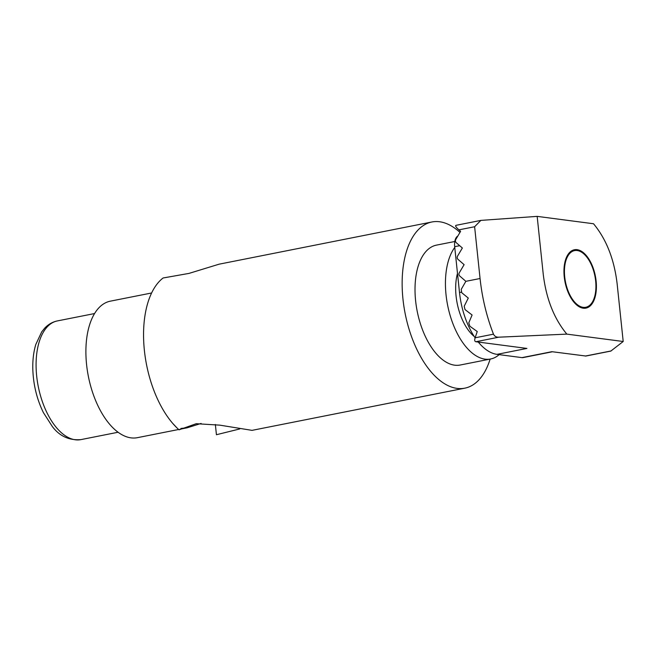 <?xml version="1.0" encoding="UTF-8"?>
<svg xmlns="http://www.w3.org/2000/svg" width="656" height="656" viewBox="0 0 656 656"><rect width="100%" height="100%" fill="white"/><g stroke="black" fill="none" stroke-linecap="round" stroke-linejoin="round"><path stroke-width="0.98" d="M464.825 388.163L252.035 430.361L219.735 425.137L196.234 423.702L179.047 429.828A84.706 44.018 78.8 0 1 144.386 350.411A84.706 44.018 78.8 0 1 163.09 277.988L189.026 273.396L219.079 264.188L431.878 221.99A84.706 44.018 78.8 0 0 405.17 313.642A84.706 44.018 78.8 0 0 464.825 388.163A84.706 44.018 78.8 0 0 490.139 359.086M215.357 424.473L216.431 434.723L239.719 428.958M172.848 423.522L176.808 427.737M180.982 428.442L187.132 427.81L201.097 423.448M459.971 232.421A84.706 44.018 78.8 0 0 439.594 221.761A84.706 44.018 78.8 0 0 431.878 221.99M151.602 292.986L110.315 301.17A69.577 36.162 78.8 0 0 88.38 376.454A69.577 36.162 78.8 0 0 137.383 437.675L178.67 429.483M454.805 241.498L436.461 245.131A61.106 31.759 78.8 0 0 417.2 311.256A61.106 31.759 78.8 0 0 460.233 365.015L490.663 358.988A61.106 31.759 78.8 0 0 499.159 354.634M454.764 247.427A61.106 31.759 78.8 0 0 450.959 318.135A61.106 31.759 78.8 0 0 490.663 358.988M457.486 273.38A42.353 22.009 78.8 0 0 474.198 336.446M595.648 280.957A28.88 15.006 78.8 0 0 584.676 254.676A28.88 15.006 78.8 0 0 565.529 261.957A28.88 15.006 78.8 0 0 573.123 300.218A28.88 15.006 78.8 0 0 593.598 299.644A28.88 15.006 78.8 0 0 595.648 280.957M552.45 351.764L523.07 357.594A12.103 6.289 -101.2 0 1 521.971 357.627L551.885 351.69L585.89 356.036L610.802 351.091L623.2 341.497L566.833 334.117L498.798 337.184C496.371 337.34 494.599 336.331 493.476 334.166C486.613 316.479 482.144 297.922 480.061 278.513L474.616 226.738L480.873 220.391L537.166 216.373L593.524 223.753C606.357 239.251 614.221 259.259 617.132 283.769L623.2 341.497M566.833 334.117C554.008 318.619 546.136 298.611 543.225 274.093L537.166 216.373M521.971 357.627L497.01 354.355A58.687 30.504 -101.2 0 1 478.281 342.055M475.116 337.824A58.687 30.504 -101.2 0 1 459.503 292.51L454.682 246.689A12.103 6.289 -101.2 0 1 457.822 236.037M497.01 354.355L526.924 348.426L475.846 341.735C474.657 341.473 474.411 340.169 475.116 337.807L477.24 331.534L469.893 326.253L468.778 322.867L472.099 315.011L465.014 309.566L464.202 306.221L468.286 298.078L461.742 292.707L461.209 289.394L465.858 281.326L459.733 276.004A2.419 2.034 97.5 0 1 459.339 272.716L464.112 264.663L457.986 259.341A2.419 2.034 97.5 0 1 457.585 256.053L462.357 248.001L456.232 242.679A2.419 2.034 97.5 0 1 455.838 239.391L460.61 231.338L458.897 229.854C456.027 227.263 455.051 225.754 455.969 225.336L480.577 220.457M596.115 281.022A29.75 15.457 -101.2 0 1 585.964 308.115A29.75 15.457 -101.2 0 1 565.013 281.941A29.75 15.457 -101.2 0 1 574.394 249.756A29.75 15.457 -101.2 0 1 596.115 281.022M94.562 313.552L57.318 320.932A60.5 31.447 78.8 0 0 38.245 386.4A60.5 31.447 78.8 0 0 80.852 439.627L118.096 432.247M585.267 356.06L611.13 350.935M461.275 292.166L459.503 292.51M475.116 337.807L493.476 334.166M465.858 281.326L480.061 278.513M458.897 229.854L474.616 226.738M475.846 341.735L498.798 337.184M459.7 245.697L454.682 246.689M187.132 427.81L179.777 429.27M57.318 320.932C52.496 321.94 48.282 324.351 44.69 328.172L41.697 331.879L35.785 344.507C33.604 351.796 32.611 359.906 32.8 368.828C33.276 384.473 36.802 399.061 43.386 412.591L52.275 426.441C59.524 436.15 69.052 440.553 80.852 439.627"/></g></svg>
